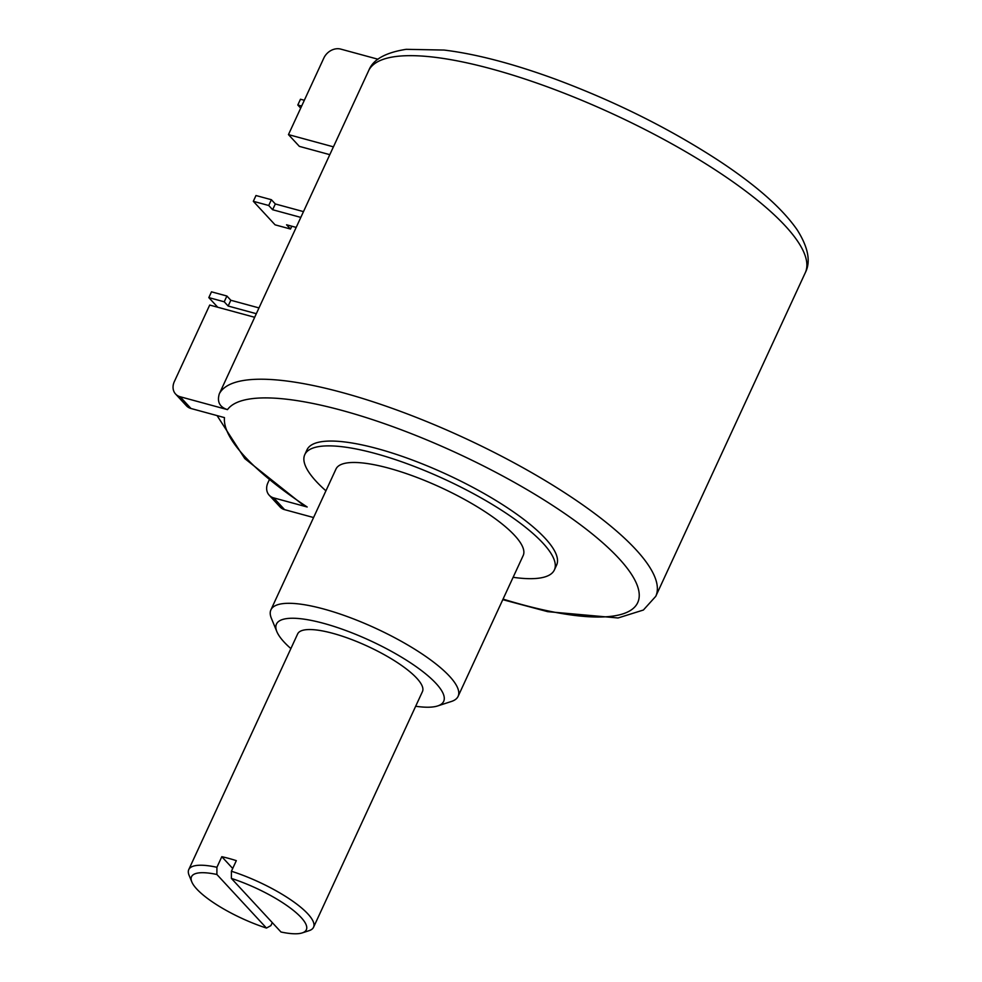 <?xml version="1.0" encoding="UTF-8"?>
<svg xmlns="http://www.w3.org/2000/svg" width="982" height="982" viewBox="0 0 982 982"><rect width="100%" height="100%" fill="white"/><g stroke="black" fill="none" stroke-linecap="round" stroke-linejoin="round"><path stroke-width="1.47" d="M503.042 599.106A226.83 59.853 -155.2 0 0 564.932 513.66A226.83 59.853 -155.2 0 0 227.48 409.629L180.111 396.728L190.987 408.5L224.473 417.608A226.83 59.853 -155.2 0 0 307.182 506.994L273.708 497.886L284.584 509.646L313.577 517.539M513.12 577.306A137.468 36.273 -155.2 0 0 554.376 569.941L556.598 565.129A137.468 36.273 -155.2 0 0 505.079 506.27A137.468 36.273 -155.2 0 0 377.395 448.651A137.468 36.273 -155.2 0 0 307.01 449.793L304.788 454.617A137.468 36.273 -155.2 0 0 325.926 490.816M554.376 569.941A137.468 36.273 -155.2 0 0 502.858 511.082A137.468 36.273 -155.2 0 0 375.161 453.463A137.468 36.273 -155.2 0 0 304.788 454.617M415.668 706.254A92.112 24.305 -155.2 0 0 437.69 705.935L451.413 701.467A103.11 27.201 -155.2 0 0 458.103 696.361L523.185 555.53A103.11 27.201 -155.2 0 0 484.543 511.377A103.11 27.201 -155.2 0 0 388.774 468.168A103.11 27.201 -155.2 0 0 335.991 469.028L270.909 609.859A103.11 27.201 -155.2 0 0 271.363 618.267L276.85 631.61A92.112 24.305 -155.2 0 0 290.881 648.599M458.103 696.361A103.11 27.201 -155.2 0 0 419.461 652.22A103.11 27.201 -155.2 0 0 323.692 609A103.11 27.201 -155.2 0 0 270.909 609.859M437.69 705.935A92.112 24.305 -155.2 0 0 418.136 668.091A92.112 24.305 -155.2 0 0 323.606 623.337A92.112 24.305 -155.2 0 0 276.85 631.61M302.235 932.9A63.241 16.682 -155.2 0 0 291.629 909.025A63.241 16.682 -155.2 0 0 231.396 878.424L280.975 932.004A63.241 16.682 -155.2 0 0 302.235 932.9L309.097 930.666A68.74 18.142 -155.2 0 0 313.553 927.254L422.456 691.573A68.74 18.142 -155.2 0 0 396.691 662.15A68.74 18.142 -155.2 0 0 332.849 633.341A68.74 18.142 -155.2 0 0 297.656 633.906L188.765 869.598A68.74 18.142 -155.2 0 0 189.06 875.195L191.797 881.873A63.241 16.682 -155.2 0 0 266.466 928.064L216.887 874.483A63.241 16.682 -155.2 0 0 191.797 881.873M272.284 922.614L270.885 925.621L266.466 928.064M313.553 927.254A68.74 18.142 -155.2 0 0 231.421 871.243L236.318 860.649A68.74 18.142 -155.2 0 0 228.843 858.428A68.74 18.142 -155.2 0 0 221.809 856.697L216.924 867.29A68.74 18.142 -155.2 0 0 188.765 869.598M221.809 856.697L232.709 868.469M231.396 878.424L231.421 871.243M216.924 867.29L216.887 874.483M190.987 408.5A13.748 11.17 137.2 0 1 186.457 405.799L175.582 394.028A13.748 11.17 -42.8 0 0 180.111 396.728M227.48 409.629C219.661 407.113 216.936 401.859 219.305 393.843L254.682 317.296L209.706 305.058L174.33 381.617A13.748 11.17 -42.8 0 0 175.582 394.028M307.182 506.994L303.598 505.386L244.764 458.569L217.071 415.595M254.35 317.959L333.107 147.509A240.578 63.486 24.8 0 1 333.438 146.846L369.06 69.783C373.381 59.362 385.754 52.537 406.18 49.321L444.085 50.057C476.049 53.973 513.267 63.72 555.738 79.296C615.824 101.735 670.485 129.072 719.732 161.294C756.594 185.672 782.421 208.552 797.224 229.935C808.296 247.464 810.985 261.752 805.265 272.775L655.755 596.332A240.578 63.486 -155.2 0 0 565.607 493.332A240.578 63.486 -155.2 0 0 342.141 392.505A240.578 63.486 -155.2 0 0 219.305 393.843M258.99 307.918L230.819 300.259L226.903 296.024L211.486 291.826L208.822 297.607L217.734 307.243M230.819 300.259L228.155 306.028L224.227 301.793L208.822 297.607M256.327 313.7L228.155 306.028M226.903 296.024L224.227 301.793M303.487 211.621L275.316 203.961L271.4 199.727L255.983 195.528L253.319 201.31L275.083 224.829L290.488 229.027L286.572 224.792L296.196 227.407M275.316 203.961L272.64 209.731L268.724 205.496L253.319 201.31M300.823 217.403L272.64 209.731M291.789 226.204L290.488 229.027M271.4 199.727L268.724 205.496M304.334 100.274L300.48 99.231L297.804 105.013L300.701 108.13M301.658 106.056L297.804 105.013M333.438 146.846L288.463 134.608L299.35 146.367L329.805 154.665M378.009 59.239L340.729 49.1A13.748 11.17 -42.8 0 0 323.839 58.048L288.463 134.608M284.584 509.646A13.748 11.17 137.2 0 1 280.054 506.945L269.178 495.186A13.748 11.17 -42.8 0 1 267.926 482.763L269.08 480.284M269.178 495.186A13.748 11.17 -42.8 0 0 273.708 497.886M368.815 70.287A240.578 63.486 24.8 0 1 491.651 68.949A240.578 63.486 24.8 0 1 715.105 169.776A240.578 63.486 24.8 0 1 805.265 272.775M502.784 599.658L547.686 611.663L618.046 617.973L643.382 610.031L655.755 596.332"/></g></svg>
